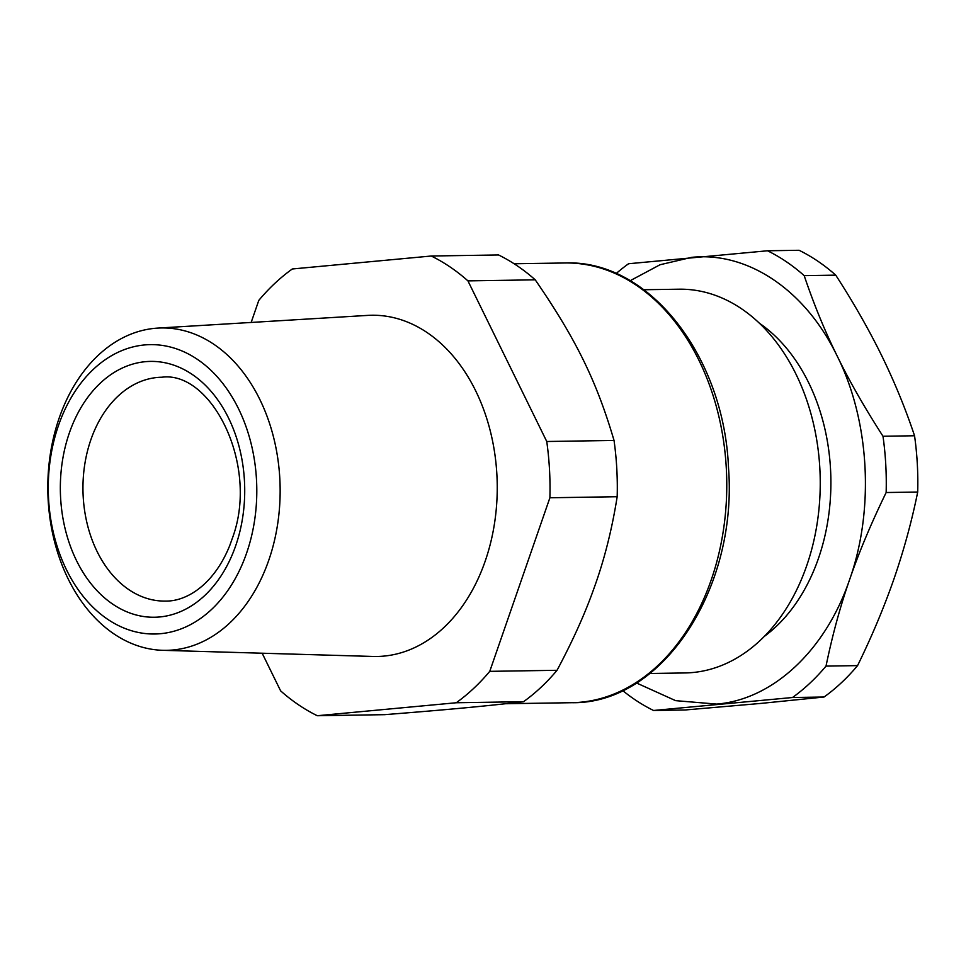 <?xml version="1.0" encoding="UTF-8"?>
<svg xmlns="http://www.w3.org/2000/svg" width="966" height="966" viewBox="0 0 966 966"><rect width="100%" height="100%" fill="white"/><g stroke="black" fill="none" stroke-linecap="round" stroke-linejoin="round"><path stroke-width="1.45" d="M649.877 673.495L684.954 672.952A191.908 138.271 -90.9 0 0 819.832 468.208A191.908 138.271 -90.9 0 0 797.819 377.996A191.908 138.271 -90.9 0 0 678.965 289.196L643.899 289.74M764.335 636.389A175.909 126.751 -90.9 0 0 810.341 386.231A175.909 126.751 -90.9 0 0 759.445 323.26M630.182 280.695L660.044 264.744L691.644 257.354C746.706 251.558 803.06 288.641 835.01 351.696L837.196 356.043C869.605 420.838 874.556 509.263 849.682 579.419C825.737 650.166 773.066 699.541 716.627 704.093L675.62 700.652L636.461 682.962M617.177 496.717C611.949 529.646 604.233 560.111 594.054 588.113C585.203 613.217 572.874 640.603 557.044 670.295L489.762 671.346L549.895 497.768L617.177 496.717A243.879 175.727 -90.9 0 0 616.779 468.474A243.879 175.727 -90.9 0 0 614.038 440.448C596.445 380.797 575.977 339.114 535.224 279.826A243.879 175.727 -90.9 0 0 498.553 254.964L431.271 256.014A243.879 175.727 89.1 0 1 467.93 280.877L535.224 279.826M262.16 653.209L280.623 690.859A243.879 175.727 89.1 0 0 317.295 715.721L384.577 714.671C447.608 709.684 483.676 706.327 523.524 701.702A243.879 175.727 -90.9 0 0 557.044 670.295M616.163 273.547A243.879 175.727 89.1 0 1 628.564 263.742L767.523 250.774A243.879 175.727 89.1 0 1 804.183 275.636C813.493 303.095 823.781 328.44 835.059 351.66L837.196 356.043C849.126 380.592 864.401 407.326 882.996 436.258A243.879 175.727 89.1 0 1 885.75 464.284A243.879 175.727 89.1 0 1 886.148 492.527C870.909 523.922 858.762 552.89 849.682 579.419C840.384 605.948 832.487 634.843 826.015 666.105A243.879 175.727 89.1 0 1 792.494 697.512L653.547 710.481A243.879 175.727 89.1 0 1 622.659 690.545M431.271 256.014L292.312 268.983A243.879 175.727 89.1 0 0 258.791 300.39L251.16 322.451M489.762 671.346A243.879 175.727 89.1 0 1 456.242 702.753L523.524 701.702M317.295 715.721L456.242 702.753M614.038 440.448L546.756 441.498L467.93 280.877M546.756 441.498A243.879 175.727 89.1 0 1 549.497 469.524A243.879 175.727 89.1 0 1 549.895 497.768M882.996 436.258L914.548 435.763C905.577 408.847 894.576 382.041 881.547 355.355L879.374 350.96C866.695 325.735 852.157 300.462 835.735 275.141L804.183 275.636M826.015 666.105L857.567 665.61C871.815 636.534 883.975 607.566 894.033 578.719C903.959 549.871 911.844 520.976 917.7 492.032L886.148 492.527M914.548 435.763A243.879 175.727 89.1 0 1 917.302 463.789A243.879 175.727 89.1 0 1 917.7 492.032M767.523 250.774L799.075 250.279A243.879 175.727 89.1 0 1 835.735 275.141M653.547 710.481L685.099 709.986L760.967 703.405L824.046 697.017L792.494 697.512M857.567 665.61A243.879 175.727 89.1 0 1 824.046 697.017M162.735 650.311L372.973 656.457A170.632 122.948 -90.9 0 0 496.874 474.427A170.632 122.948 -90.9 0 0 424.702 330.988A170.632 122.948 -90.9 0 0 367.648 315.399L157.712 328.102A161.201 116.162 89.1 0 1 211.614 342.821A161.201 116.162 89.1 0 1 239.121 367.309A161.201 116.162 89.1 0 1 272.823 547.058A161.201 116.162 89.1 0 1 162.735 650.311A161.201 116.162 89.1 0 1 116.343 635.471A161.201 116.162 89.1 0 1 49.773 457.956A161.201 116.162 89.1 0 1 157.712 328.102M195.289 357.975A144.707 104.268 89.1 0 1 219.982 379.964A144.707 104.268 89.1 0 1 240.715 567.815A144.707 104.268 89.1 0 1 109.774 620.667A144.707 104.268 89.1 0 1 57.429 428.626A144.707 104.268 89.1 0 1 195.289 357.975M726.299 468.099A219.886 158.436 -90.9 0 0 564.881 262.981C648.705 259.311 724.186 355.983 728.533 468.196C737.698 588.837 662.265 704.299 571.739 702.705A219.886 158.436 -90.9 0 0 726.299 468.099M236.622 542.989A127.935 92.181 -90.9 0 0 190.338 373.202A127.935 92.181 -90.9 0 0 68.441 435.654A127.935 92.181 -90.9 0 0 111.645 603.388A127.935 92.181 -90.9 0 0 233.591 551.429A127.935 92.181 -90.9 0 0 236.622 542.989M161.877 377.223A111.947 80.661 -90.9 0 0 90.043 442.186A111.947 80.661 -90.9 0 0 165.367 601.081C187.054 601.564 214.355 584.032 229.799 545.416L232.504 537.869C259.54 464.948 211.252 370.57 161.877 377.223M514.129 263.766L564.881 262.981M505.604 703.731L571.739 702.705"/></g></svg>
